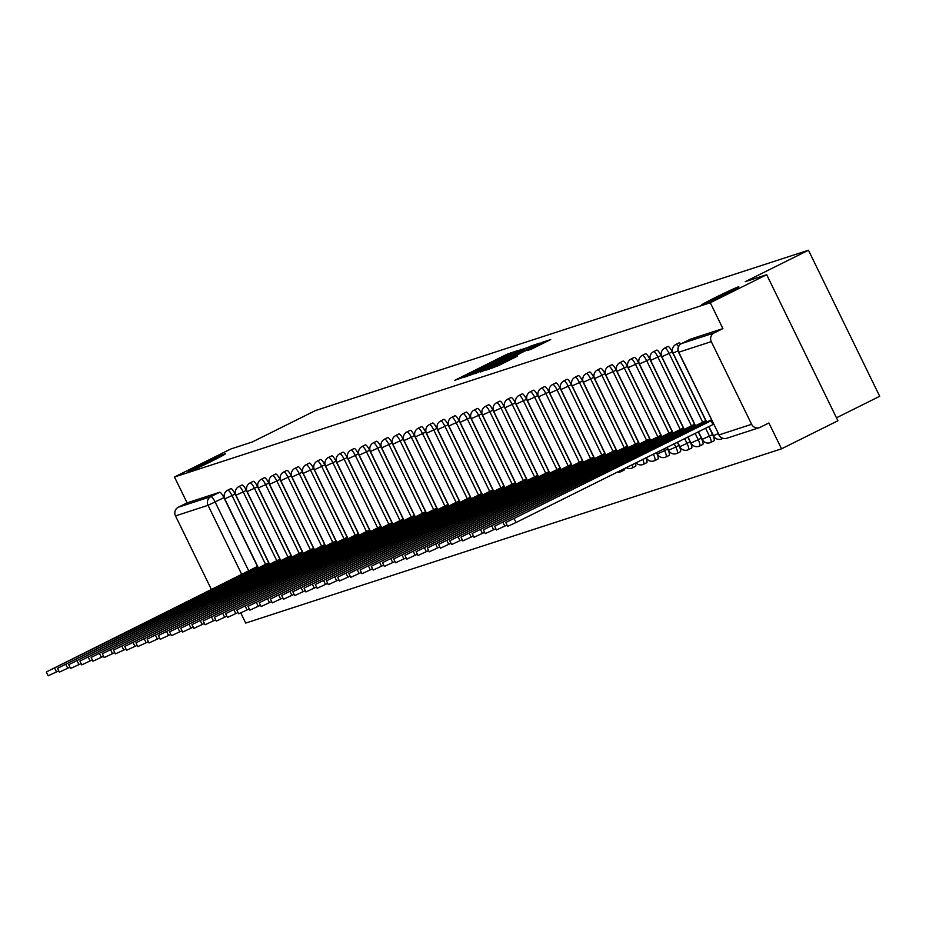 <?xml version="1.0" encoding="UTF-8"?>
<svg xmlns="http://www.w3.org/2000/svg" width="926" height="926" viewBox="0 0 926 926"><rect width="100%" height="100%" fill="white"/><g stroke="black" fill="none" stroke-linecap="round" stroke-linejoin="round"><path stroke-width="1.39" d="M516.546 351L507.031 354.241L454.793 380.32L464.817 376.743L516.546 351M715.52 297.431A20.812 0.695 -26 0 0 701.41 305.059A20.812 0.695 -26 0 0 724.722 294.445A20.812 0.695 -26 0 0 738.832 286.817A20.812 0.695 -26 0 0 715.52 297.431M201.995 464.447A20.812 0.695 -26 0 0 187.885 472.075A20.812 0.695 -26 0 0 211.197 461.461A20.812 0.695 -26 0 0 225.296 453.833A20.812 0.695 -26 0 0 201.995 464.447M530.992 349.345L550.692 339.576L542.277 342.296L486.567 369.995L498.454 365.654L517.507 356.059L492.482 367.379L531.223 347.852L540.784 343.488L527.345 350.526L530.992 349.345M174.493 477.006L230.875 448.96L252.289 441.991L315.477 410.554L808.456 250.228L745.268 281.666L766.682 274.698L710.288 302.744L174.493 477.006L187.098 502.864L178.313 507.228L210.862 496.649A6.505 1.493 63.6 0 1 215.145 502.019L248.724 570.867M526.593 347.887L516.858 351.047L464.632 377.125L476.531 372.784L526.593 347.887M531.316 345.873L539.719 343.141L537.555 344.31L487.493 369.219L480.363 372.009L502.54 360.353L475.408 373.618L527.832 347.481L531.316 345.873L531.929 347.123M766.682 274.698L837.914 420.763L781.532 448.821L245.726 623.071L240.806 612.977M836.467 417.8L879.7 396.293L808.456 250.228M710.288 302.744L722.893 328.603L714.108 332.978A6.505 6.332 72 0 0 711.295 341.636L751.623 424.305A6.505 6.332 72 0 0 760.13 427.337L768.916 422.962L781.532 448.821M187.098 502.864L219.647 492.273A6.505 1.493 63.6 0 1 223.93 497.656L257.474 566.434M211.452 589.607L175.5 515.898A6.505 6.332 -108 0 1 178.313 507.228M672.23 351.857L669.104 353.408A6.505 1.493 63.6 0 0 664.775 348.049L667.889 346.498A6.505 1.493 -116.4 0 1 672.23 351.857L705.774 420.635M708.714 426.666L712.545 434.525L709.432 436.077A6.505 1.493 63.6 0 1 710.89 442.373A6.505 1.493 63.6 0 1 710.844 442.385M661.014 355.503L657.9 357.054A6.505 1.493 63.6 0 0 653.571 351.695L656.684 350.144A6.505 1.493 -116.4 0 1 661.014 355.503L694.569 424.282M698.262 431.863L701.341 438.172L698.227 439.723A6.505 1.493 63.6 0 1 699.686 446.008A6.505 1.493 63.6 0 1 699.639 446.031M649.809 359.138L646.695 360.689A6.505 1.493 63.6 0 0 642.355 355.341L645.48 353.79A6.505 1.493 -116.4 0 1 649.809 359.138L683.353 427.928M687.81 437.06L690.136 441.818L687.011 443.369A6.505 1.493 63.6 0 1 688.469 449.654A6.505 1.493 63.6 0 1 688.423 449.677M638.604 362.784L635.491 364.335A6.505 1.493 63.6 0 0 631.15 358.987L634.264 357.436A6.505 1.493 -116.4 0 1 638.604 362.784L672.149 431.574M677.357 442.258L678.92 445.464L675.806 447.015A6.505 1.493 63.6 0 1 677.265 453.3A6.505 1.493 63.6 0 1 677.219 453.323M627.4 366.43L624.274 367.981A6.505 1.493 63.6 0 0 619.945 362.633L623.059 361.082A6.505 1.493 -116.4 0 1 627.4 366.43L660.944 435.22M666.917 447.455L667.715 449.11L664.602 450.661A6.505 1.493 63.6 0 1 666.06 456.946A6.505 1.493 63.6 0 1 666.014 456.969M616.184 370.076L613.07 371.627A6.505 1.493 63.6 0 0 608.741 366.268L611.855 364.717A6.505 1.493 -116.4 0 1 616.184 370.076L649.739 438.866M656.465 452.652L653.397 454.307A6.505 1.493 63.6 0 1 654.856 460.592A6.505 1.493 63.6 0 1 654.809 460.616M604.979 373.722L601.865 375.273A6.505 1.493 63.6 0 0 597.525 369.914L600.65 368.363A6.505 1.493 -116.4 0 1 604.979 373.722L638.523 442.512M593.774 377.368L590.661 378.919A6.505 1.493 63.6 0 0 586.32 373.56L589.434 372.009A6.505 1.493 -116.4 0 1 593.774 377.368L627.319 446.158M582.57 381.014L579.445 382.565A6.505 1.493 63.6 0 0 575.115 377.206L578.229 375.655A6.505 1.493 -116.4 0 1 582.57 381.014L616.114 449.793M571.354 384.66L568.24 386.211A6.505 1.493 63.6 0 0 563.911 380.852L567.025 379.301A6.505 1.493 -116.4 0 1 571.354 384.66L604.909 453.439M560.149 388.307L557.035 389.858A6.505 1.493 63.6 0 0 552.695 384.498L555.82 382.947A6.505 1.493 -116.4 0 1 560.149 388.307L593.705 457.085M548.944 391.953L545.831 393.504A6.505 1.493 63.6 0 0 541.49 388.144L544.604 386.593A6.505 1.493 -116.4 0 1 548.944 391.953L582.489 460.731M537.74 395.587L534.615 397.138A6.505 1.493 63.6 0 0 530.285 391.791L533.399 390.24A6.505 1.493 -116.4 0 1 537.74 395.587L571.284 464.377M526.524 399.233L523.41 400.784A6.505 1.493 63.6 0 0 519.081 395.437L522.195 393.886A6.505 1.493 -116.4 0 1 526.524 399.233L560.08 468.024M515.319 402.879L512.205 404.43A6.505 1.493 63.6 0 0 507.865 399.083L510.99 397.532A6.505 1.493 -116.4 0 1 515.319 402.879L548.875 471.67M504.114 406.526L501.001 408.077A6.505 1.493 63.6 0 0 496.66 402.717L499.785 401.166A6.505 1.493 -116.4 0 1 504.114 406.526L537.659 475.316M492.91 410.172L489.785 411.723A6.505 1.493 63.6 0 0 485.455 406.364L488.569 404.812A6.505 1.493 -116.4 0 1 492.91 410.172L526.454 478.962M481.694 413.818L478.58 415.369A6.505 1.493 63.6 0 0 474.251 410.01L477.365 408.459A6.505 1.493 -116.4 0 1 481.694 413.818L515.25 482.608M470.489 417.464L467.375 419.015A6.505 1.493 63.6 0 0 463.046 413.656L466.16 412.105A6.505 1.493 -116.4 0 1 470.489 417.464L504.045 486.243M459.284 421.11L456.171 422.661A6.505 1.493 63.6 0 0 451.83 417.302L454.955 415.751A6.505 1.493 -116.4 0 1 459.284 421.11L492.829 489.889M448.08 424.756L444.955 426.307A6.505 1.493 63.6 0 0 440.626 420.948L443.739 419.397A6.505 1.493 -116.4 0 1 448.08 424.756L481.624 493.535M436.875 428.402L433.75 429.953A6.505 1.493 63.6 0 0 429.421 424.594L432.535 423.043A6.505 1.493 -116.4 0 1 436.875 428.402L470.42 497.181M425.659 432.037L422.545 433.588A6.505 1.493 63.6 0 0 418.216 428.24L421.33 426.689A6.505 1.493 -116.4 0 1 425.659 432.037L459.215 500.827M414.454 435.683L411.341 437.234A6.505 1.493 63.6 0 0 407 431.886L410.125 430.335A6.505 1.493 -116.4 0 1 414.454 435.683L447.999 504.473M403.25 439.329L400.136 440.88A6.505 1.493 63.6 0 0 395.796 435.521L398.909 433.981A6.505 1.493 -116.4 0 1 403.25 439.329L436.794 508.119M392.045 442.975L388.92 444.526A6.505 1.493 63.6 0 0 384.591 439.167L387.705 437.616A6.505 1.493 -116.4 0 1 392.045 442.975L425.59 511.765M380.829 446.621L377.715 448.172A6.505 1.493 63.6 0 0 373.386 442.813L376.5 441.262A6.505 1.493 -116.4 0 1 380.829 446.621L414.385 515.412M369.624 450.267L366.511 451.819A6.505 1.493 63.6 0 0 362.17 446.459L365.295 444.908A6.505 1.493 -116.4 0 1 369.624 450.267L403.18 519.058M358.42 453.914L355.306 455.465A6.505 1.493 63.6 0 0 350.966 450.105L354.079 448.554A6.505 1.493 -116.4 0 1 358.42 453.914L391.964 522.692M347.215 457.56L344.09 459.111A6.505 1.493 63.6 0 0 339.761 453.752L342.875 452.201A6.505 1.493 -116.4 0 1 347.215 457.56L380.76 526.338M335.999 461.206L332.885 462.757A6.505 1.493 63.6 0 0 328.556 457.398L331.67 455.847A6.505 1.493 -116.4 0 1 335.999 461.206L369.555 529.985M324.795 464.852L321.681 466.391A6.505 1.493 63.6 0 0 317.34 461.044L320.465 459.493A6.505 1.493 -116.4 0 1 324.795 464.852L358.35 533.631M313.59 468.487L310.476 470.038A6.505 1.493 63.6 0 0 306.136 464.69L309.261 463.139A6.505 1.493 -116.4 0 1 313.59 468.487L347.134 537.277M302.385 472.133L299.26 473.684A6.505 1.493 63.6 0 0 294.931 468.336L298.045 466.785A6.505 1.493 -116.4 0 1 302.385 472.133L335.93 540.923M291.169 475.779L288.055 477.33A6.505 1.493 63.6 0 0 283.726 471.971L286.84 470.42A6.505 1.493 -116.4 0 1 291.169 475.779L324.725 544.569M279.965 479.425L276.851 480.976A6.505 1.493 63.6 0 0 272.522 475.617L275.635 474.066A6.505 1.493 -116.4 0 1 279.965 479.425L313.52 548.215M268.76 483.071L265.646 484.622A6.505 1.493 63.6 0 0 261.306 479.263L264.431 477.712A6.505 1.493 -116.4 0 1 268.76 483.071L302.304 551.861M257.555 486.717L254.43 488.268A6.505 1.493 63.6 0 0 250.101 482.909L253.215 481.358A6.505 1.493 -116.4 0 1 257.555 486.717L291.1 555.507M246.351 490.363L243.225 491.914A6.505 1.493 63.6 0 0 238.896 486.555L242.01 485.004A6.505 1.493 -116.4 0 1 246.351 490.363L279.895 559.142M235.135 494.009L232.021 495.56A6.505 1.493 63.6 0 0 227.692 490.201L230.805 488.65A6.505 1.493 -116.4 0 1 235.135 494.009L268.69 562.788M680.807 343.986A6.505 1.493 -116.4 0 0 679.094 342.851L675.98 344.403A6.505 1.493 63.6 0 1 678.527 346.648M713.958 440.834A6.505 1.493 -116.4 0 0 714.004 440.822A6.505 1.493 -116.4 0 0 712.545 434.525M691.074 442.917L690.935 443.045A6.505 6.505 0 0 0 699.686 446.008L702.799 444.457A6.505 1.493 -116.4 0 0 702.799 444.457A6.505 1.493 -116.4 0 0 701.341 438.172M691.548 448.126A6.505 1.493 -116.4 0 0 691.595 448.103A6.505 1.493 -116.4 0 0 690.136 441.818M680.332 451.772A6.505 1.493 -116.4 0 0 680.39 451.749A6.505 1.493 -116.4 0 0 678.92 445.464M657.448 453.856L657.321 453.971A6.505 6.505 0 0 0 666.06 456.946L669.174 455.395A6.505 1.493 -116.4 0 0 669.174 455.395A6.505 1.493 -116.4 0 0 667.715 449.11M657.923 459.065A6.505 1.493 -116.4 0 0 657.969 459.041A6.505 1.493 -116.4 0 0 656.511 452.756M646.718 462.711A6.505 1.493 -116.4 0 0 646.765 462.687A6.505 1.493 -116.4 0 0 645.966 457.872M635.502 466.357A6.505 1.493 -116.4 0 0 635.56 466.334A6.505 1.493 -116.4 0 0 635.363 463.15M624.298 469.991A6.505 1.493 -116.4 0 0 624.344 469.98A6.505 1.493 -116.4 0 0 624.587 468.51M722.893 328.603L690.356 339.194A6.505 1.493 -116.4 0 0 690.31 339.205A6.505 1.493 -116.4 0 0 690.264 339.229M517.229 351.116L469.332 374.926L517.229 351.116M523.896 350.26L506.348 358.431L523.896 350.26L524.232 350.942M252.15 571.284L251.617 570.184L258.076 567.233M257.648 566.353L46.3 671.975L251.617 570.184M58.743 670.864L48.152 675.772L46.3 671.975M263.354 567.638L262.822 566.55L269.292 563.587M268.853 562.707L57.505 668.329L262.822 566.55M69.948 667.218L59.357 672.126L57.505 668.329M274.559 563.992L274.027 562.904L280.497 559.952M280.069 559.061L68.709 664.683L274.027 562.904M81.152 663.572L70.561 668.491L68.709 664.683M285.775 560.346L285.231 559.258L291.702 556.306M291.273 555.415L79.925 661.048L285.231 559.258M92.357 659.925L81.777 664.845L79.925 661.048M296.98 556.7L296.447 555.612L302.906 552.66M302.478 551.769L91.13 657.402L296.447 555.612M103.573 656.279L92.982 661.199L91.13 657.402M308.184 553.065L307.652 551.965L314.122 549.014M313.683 548.123L102.335 653.756L307.652 551.965M114.778 652.633L104.187 657.553L102.335 653.756M319.389 549.419L318.857 548.319L325.327 545.368M324.887 544.488L113.539 650.11L318.857 548.319M125.982 648.987L115.391 653.906L113.539 650.11M330.605 545.773L330.061 544.673L336.532 541.722M336.103 540.842L124.755 646.464L330.061 544.673M137.187 645.341L126.607 650.26L124.755 646.464M341.81 542.127L341.277 541.027L347.736 538.075M347.308 537.196L135.96 642.818L341.277 541.027M148.403 641.695L137.812 646.614L135.96 642.818M353.014 538.481L352.482 537.381L358.941 534.429M358.512 533.55L147.165 639.172L352.482 537.381M159.608 638.049L149.017 642.968L147.165 639.172M364.219 534.834L363.686 533.735L370.157 530.783M369.717 529.904L158.369 635.525L363.686 533.735M170.812 634.414L160.221 639.322L158.369 635.525M375.435 531.188L374.891 530.1L381.362 527.137M380.933 526.257L169.585 631.879L374.891 530.1M182.017 630.768L171.437 635.676L169.585 631.879M386.64 527.542L386.107 526.454L392.566 523.503M392.138 522.611L180.79 628.233L386.107 526.454M193.233 627.122L182.642 632.041L180.79 628.233M397.844 523.896L397.312 522.808L403.771 519.856M403.342 518.965L191.995 624.599L397.312 522.808M204.438 623.476L193.847 628.395L191.995 624.599M409.049 520.25L408.516 519.162L414.987 516.21M414.547 515.319L203.199 620.952L408.516 519.162M215.642 619.83L205.051 624.749L203.199 620.952M420.254 516.615L419.721 515.516L426.191 512.564M425.763 511.673L214.415 617.306L419.721 515.516M226.847 616.184L216.267 621.103L214.415 617.306M431.47 512.969L430.937 511.87L437.396 508.918M436.968 508.038L225.62 613.66L430.937 511.87M238.051 612.537L227.472 617.457L225.62 613.66M442.674 509.323L442.142 508.224L448.601 505.272M448.172 504.392L236.825 610.014L442.142 508.224M249.268 608.891L238.676 613.811L236.825 610.014M453.879 505.677L453.346 504.577L459.817 501.626M459.377 500.746L248.029 606.368L453.346 504.577M260.472 605.245L249.881 610.165L248.029 606.368M465.084 502.031L464.551 500.931L471.021 497.98M470.593 497.1L259.245 602.722L464.551 500.931M271.677 601.599L261.097 606.518L259.245 602.722M476.3 498.385L475.767 497.285L482.226 494.334M481.798 493.454L270.45 599.076L475.767 497.285M282.881 597.965L272.302 602.872L270.45 599.076M487.504 494.739L486.972 493.651L493.431 490.699M493.002 489.808L281.654 595.43L486.972 493.651M294.098 594.318L283.506 599.226L281.654 595.43M498.709 491.093L498.176 490.004L504.647 487.053M504.207 486.162L292.859 591.783L498.176 490.004M305.302 590.672L294.711 595.592L292.859 591.783M509.913 487.446L509.381 486.358L515.851 483.407M515.423 482.515L304.064 588.149L509.381 486.358M316.507 587.026L305.916 591.945L304.064 588.149M521.13 483.812L520.586 482.712L527.056 479.761M526.628 478.869L315.28 584.503L520.586 482.712M327.711 583.38L317.132 588.299L315.28 584.503M532.334 480.166L531.802 479.066L538.261 476.114M537.832 475.223L326.484 580.857L531.802 479.066M338.928 579.734L328.336 584.653L326.484 580.857M543.539 476.52L543.006 475.42L549.477 472.468M549.037 471.589L337.689 577.211L543.006 475.42M350.132 576.088L339.541 581.007L337.689 577.211M554.743 472.873L554.211 471.774L560.681 468.822M560.242 467.943L348.894 573.564L554.211 471.774M361.337 572.442L350.746 577.361L348.894 573.564M565.96 469.227L565.416 468.128L571.886 465.176M571.458 464.296L360.11 569.918L565.416 468.128M372.541 568.795L361.962 573.715L360.11 569.918M577.164 465.581L576.632 464.482L583.091 461.53M582.662 460.65L371.314 566.272L576.632 464.482M383.758 565.161L373.166 570.069L371.314 566.272M588.369 461.935L587.836 460.835L594.295 457.884M593.867 457.004L382.519 562.626L587.836 460.835M394.962 561.515L384.371 566.423L382.519 562.626M599.573 458.289L599.041 457.201L605.511 454.249M605.072 453.358L393.724 558.98L599.041 457.201M406.167 557.869L395.576 562.776L393.724 558.98M610.79 454.643L610.246 453.555L616.716 450.603M616.288 449.712L404.94 555.334L610.246 453.555M417.371 554.223L406.792 559.142L404.94 555.334M621.994 450.997L621.462 449.909L627.921 446.957M627.492 446.066L416.144 551.699L621.462 449.909M428.576 550.576L417.996 555.496L416.144 551.699M633.199 447.362L632.666 446.263L639.125 443.311M638.697 442.42L427.349 548.053L632.666 446.263M439.792 546.93L429.201 551.85L427.349 548.053M644.403 443.716L643.871 442.616L650.341 439.665M649.902 438.785L438.554 544.407L643.871 442.616M450.997 543.284L440.406 548.204L438.554 544.407M655.608 440.07L655.076 438.97L661.546 436.019M661.118 435.139L449.77 540.761L655.076 438.97M462.201 539.638L451.622 544.557L449.77 540.761M666.824 436.424L666.292 435.324L672.751 432.373M672.322 431.493L460.974 537.115L666.292 435.324M473.406 535.992L462.826 540.911L460.974 537.115M678.029 432.778L677.496 431.678L683.955 428.726M683.527 427.847L472.179 533.469L677.496 431.678M484.622 532.346L474.031 537.265L472.179 533.469M689.233 429.132L688.701 428.032L695.171 425.08M694.731 424.201L483.384 529.822L688.701 428.032M495.827 528.711L485.236 533.619L483.384 529.822M700.438 425.485L699.906 424.386L706.376 421.434M705.948 420.554L494.588 526.176L699.906 424.386M507.031 525.065L496.44 529.973L494.588 526.176M713.691 424.27L712.974 424.548L711.11 420.751L711.839 420.473M711.481 419.733L505.804 522.53L711.11 420.751M712.974 424.548L516.025 522.519L507.656 526.338L505.804 522.53M711.295 341.636L678.746 352.216L719.074 434.896L751.623 424.305M223.93 497.656L208.037 505.307L175.5 515.898M241.79 574.502L208.037 505.307A6.505 6.332 -108 0 1 210.862 496.649L219.647 492.273M664.775 348.049A6.505 6.505 0 0 0 661.824 356.718L669.104 353.408L702.66 422.187M705.589 428.217L709.432 436.077L702.151 439.399A6.505 6.505 0 0 0 710.89 442.373L714.004 440.822M653.571 351.695A6.505 6.505 0 0 0 650.619 360.364L657.9 357.054L691.444 425.833M695.148 433.414L698.227 439.723L690.935 443.045L687.983 436.979M642.355 355.341A6.505 6.505 0 0 0 639.415 364.011L646.695 360.689L680.24 429.479M684.696 438.611L687.011 443.369L679.73 446.691A6.505 6.505 0 0 0 688.469 449.654L691.595 448.103M631.15 358.987A6.505 6.505 0 0 0 628.198 367.657L635.491 364.335L669.035 433.125M674.244 443.809L675.806 447.015L668.526 450.325A6.505 6.505 0 0 0 677.265 453.3L680.39 451.749M619.945 362.633A6.505 6.505 0 0 0 616.994 371.303L624.274 367.981L657.83 436.771M663.792 449.006L664.602 450.661L657.495 453.948L656.627 452.571M608.741 366.268A6.505 6.505 0 0 0 605.789 374.949L613.07 371.627L646.614 440.417M653.351 454.203L647.818 456.958M597.525 369.914A6.505 6.505 0 0 0 594.585 378.595L601.865 375.273L635.41 444.063M586.32 373.56A6.505 6.505 0 0 0 583.368 382.241L590.661 378.919L624.205 447.709M575.115 377.206A6.505 6.505 0 0 0 572.164 385.887L579.445 382.565L613 451.344M563.911 380.852A6.505 6.505 0 0 0 560.959 389.522L568.24 386.211L601.784 454.99M552.695 384.498A6.505 6.505 0 0 0 549.755 393.168L557.035 389.858L590.58 458.636M541.49 388.144A6.505 6.505 0 0 0 538.538 396.814L545.831 393.504L579.375 462.282M530.285 391.791A6.505 6.505 0 0 0 527.334 400.46L534.615 397.138L568.17 465.928M519.081 395.437A6.505 6.505 0 0 0 516.129 404.106L523.41 400.784L556.966 469.575M507.865 399.083A6.505 6.505 0 0 0 504.925 407.753L512.205 404.43L545.75 473.221M496.66 402.717A6.505 6.505 0 0 0 493.708 411.399L501.001 408.077L534.545 476.867M485.455 406.364A6.505 6.505 0 0 0 482.504 415.045L489.785 411.723L523.34 480.513M474.251 410.01A6.505 6.505 0 0 0 471.299 418.691L478.58 415.369L512.136 484.159M463.046 413.656A6.505 6.505 0 0 0 460.095 422.337L467.375 419.015L500.92 487.794M451.83 417.302A6.505 6.505 0 0 0 448.89 425.972L456.171 422.661L489.715 491.44M440.626 420.948A6.505 6.505 0 0 0 437.674 429.618L444.955 426.307L478.51 495.086M429.421 424.594A6.505 6.505 0 0 0 426.469 433.264L433.75 429.953L467.306 498.732M418.216 428.24A6.505 6.505 0 0 0 415.265 436.91L422.545 433.588L456.09 502.378M407 431.886A6.505 6.505 0 0 0 404.06 440.556L411.341 437.234L444.885 506.024M395.796 435.521A6.505 6.505 0 0 0 392.844 444.202L400.136 440.88L433.681 509.67M384.591 439.167A6.505 6.505 0 0 0 381.639 447.848L388.92 444.526L422.476 513.317M373.386 442.813A6.505 6.505 0 0 0 370.435 451.494L377.715 448.172L411.26 516.963M362.17 446.459A6.505 6.505 0 0 0 359.23 455.141L366.511 451.819L400.055 520.609M350.966 450.105A6.505 6.505 0 0 0 348.014 458.775L355.306 455.465L388.851 524.243M339.761 453.752A6.505 6.505 0 0 0 336.809 462.421L344.09 459.111L377.646 527.889M328.556 457.398A6.505 6.505 0 0 0 325.605 466.067L332.885 462.757L366.441 531.536M317.34 461.044A6.505 6.505 0 0 0 314.4 469.714L321.681 466.391L355.225 535.182M306.136 464.69A6.505 6.505 0 0 0 303.184 473.36L310.476 470.038L344.021 538.828M294.931 468.336A6.505 6.505 0 0 0 291.979 477.006L299.26 473.684L332.816 542.474M283.726 471.971A6.505 6.505 0 0 0 280.775 480.652L288.055 477.33L321.611 546.12M272.522 475.617A6.505 6.505 0 0 0 269.57 484.298L276.851 480.976L310.395 549.766M261.306 479.263A6.505 6.505 0 0 0 258.366 487.944L265.646 484.622L299.191 553.412M250.101 482.909A6.505 6.505 0 0 0 247.149 491.59L254.43 488.268L287.986 557.047M238.896 486.555A6.505 6.505 0 0 0 235.945 495.225L243.225 491.914L276.781 560.693M227.692 490.201A6.505 6.505 0 0 0 224.74 498.871L232.021 495.56L265.565 564.339M621.473 470.061A6.505 1.493 63.6 0 1 621.23 471.531A6.505 1.493 63.6 0 1 621.184 471.542M632.25 464.702A6.505 1.493 63.6 0 1 632.435 467.885A6.505 1.493 63.6 0 1 632.389 467.908M642.852 459.423A6.505 1.493 63.6 0 1 643.651 464.239A6.505 1.493 63.6 0 1 643.593 464.262M722.384 438.137A6.505 1.493 63.6 0 1 722.095 438.727A6.505 1.493 63.6 0 1 722.048 438.739M668.665 450.21L667.079 447.374M679.869 446.563L677.531 442.177M702.278 439.271L698.435 431.782M678.075 350.85L673.028 353.072A6.505 6.505 0 0 1 675.98 344.403M718.252 433.6L713.356 435.752A6.505 6.505 0 0 0 722.095 438.727L722.917 438.322M713.495 435.625L708.876 426.573M681.467 343.604A6.505 1.493 63.6 0 1 681.524 343.581L690.31 339.205L681.571 343.558L714.108 332.978M719.027 434.803L718.889 434.931A6.505 6.505 0 0 0 726.748 438.264A6.505 6.332 72 0 1 719.074 434.896L678.573 352.25A6.505 6.505 0 0 1 681.524 343.581A6.505 1.493 63.6 0 1 681.571 343.558A6.505 6.332 -108 0 0 678.746 352.216L678.712 352.135M507.39 354.994L507.031 354.241M510.874 353.385L510.515 352.632M520.956 350.688L520.354 349.438M469.679 375.493L469.389 374.914M470.697 375.169L470.408 374.59M481.902 370.111L481.566 369.428M511.951 355.167L511.615 354.484M503.165 361.429L502.83 360.735M505.283 360.364L504.925 359.624M506.973 359.531L506.429 358.42M509.184 358.431L508.802 357.644M512.622 356.718L512.286 356.035M535.332 347.308L534.996 346.625M502.378 363.71L502.042 363.015M510.793 359.519L510.457 358.837M514.231 357.806L513.942 357.216M542.891 343.558L542.277 342.296M252.254 571.238L251.722 570.15M56.532 671.963L54.68 668.167M263.459 567.592L262.926 566.504M67.737 668.317L65.885 664.521M274.663 563.946L274.142 562.869M78.942 664.671L77.089 660.875M285.868 560.299L285.347 559.223M90.146 661.025L88.294 657.228M297.084 556.653L296.551 555.577M101.362 657.379L99.499 653.582M308.289 553.007L307.756 551.931M112.567 653.733L110.715 649.936M319.493 549.361L318.972 548.285M123.771 650.087L121.919 646.29M330.698 545.715L330.177 544.638M134.976 646.441L133.124 642.644M341.914 542.08L341.381 540.992M146.181 642.794L144.329 638.998M353.119 538.434L352.586 537.346M157.397 639.16L155.545 635.352M364.323 534.788L363.791 533.7M168.601 635.514L166.749 631.717M375.528 531.142L375.007 530.066M179.806 631.868L177.954 628.071M386.732 527.496L386.211 526.419M191.011 628.222L189.159 624.425M397.949 523.85L397.416 522.773M202.227 624.575L200.375 620.779M409.153 520.204L408.621 519.127M213.431 620.929L211.579 617.133M420.358 516.558L419.837 515.481M224.636 617.283L222.784 613.487M431.562 512.911L431.041 511.835M235.841 613.637L233.989 609.84M442.778 509.265L442.246 508.189M247.057 609.991L245.205 606.194M453.983 505.631L453.451 504.543M258.261 606.345L256.409 602.548M465.188 501.985L464.667 500.897M269.466 602.71L267.614 598.902M476.392 498.338L475.871 497.25M280.671 599.064L278.819 595.268M487.608 494.692L487.076 493.616M291.887 595.418L290.035 591.621M498.813 491.046L498.281 489.97M303.091 591.772L301.239 587.975M510.018 487.4L509.497 486.324M314.296 588.126L312.444 584.329M521.222 483.754L520.701 482.678M325.501 584.48L323.649 580.683M532.438 480.108L531.906 479.031M336.705 580.833L334.853 577.037M543.643 476.462L543.111 475.385M347.921 577.187L346.069 573.391M554.848 472.816L554.315 471.739M359.126 573.541L357.274 569.745M566.052 469.181L565.531 468.093M370.331 569.895L368.479 566.099M577.257 465.535L576.736 464.447M381.535 566.261L379.683 562.452M588.473 461.889L587.941 460.801M392.751 562.614L390.899 558.818M599.678 458.243L599.145 457.166M403.956 558.968L402.104 555.172M610.882 454.597L610.361 453.52M415.161 555.322L413.309 551.526M622.087 450.95L621.566 449.874M426.365 551.676L424.513 547.879M633.303 447.304L632.771 446.228M437.581 548.03L435.729 544.233M644.508 443.658L643.975 442.582M448.786 544.384L446.934 540.587M655.712 440.012L655.191 438.936M459.99 540.738L458.139 536.941M666.917 436.377L666.396 435.289M471.195 537.092L469.343 533.295M678.133 432.731L677.601 431.643M482.411 533.445L480.559 529.649M689.338 429.085L688.805 427.997M493.616 529.811L491.764 526.003M700.542 425.439L700.021 424.351M504.82 526.165L502.968 522.368M713.078 424.513L711.226 420.717M516.025 522.519L514.173 518.722M258.516 568.124L224.74 498.871M624.344 469.98L621.23 471.531A6.505 6.505 0 0 1 617.318 472.133M635.56 466.334L632.435 467.885A6.505 6.505 0 0 1 626.265 467.676M646.765 462.687L643.651 464.239A6.505 6.505 0 0 1 635.988 462.838M657.969 459.041L654.856 460.592A6.505 6.505 0 0 1 646.186 457.768M269.721 564.478L235.945 495.225M280.925 560.832L247.149 491.59M292.13 557.186L258.366 487.944M303.334 553.54L269.57 484.298M314.551 549.894L280.775 480.652M325.755 546.247L291.979 477.006M336.96 542.601L303.184 473.36M348.164 538.955L314.4 469.714M359.381 535.321L325.605 466.067M370.585 531.674L336.809 462.421M381.79 528.028L348.014 458.775M392.994 524.382L359.23 455.141M404.211 520.736L370.435 451.494M415.415 517.09L381.639 447.848M426.62 513.444L392.844 444.202M437.824 509.798L404.06 440.556M449.041 506.152L415.265 436.91M460.245 502.505L426.469 433.264M471.45 498.871L437.674 429.618M482.654 495.225L448.89 425.972M493.871 491.579L460.095 422.337M505.075 487.933L471.299 418.691M516.28 484.286L482.504 415.045M527.484 480.64L493.708 411.399M538.689 476.994L504.925 407.753M549.905 473.348L516.129 404.106M561.11 469.702L527.334 400.46M572.314 466.056L538.538 396.814M583.519 462.421L549.755 393.168M594.735 458.775L560.959 389.522M605.94 455.129L572.164 385.887M617.144 451.483L583.368 382.241M628.349 447.837L594.585 378.595M639.565 444.191L605.789 374.949M650.77 440.545L616.994 371.303M661.974 436.898L628.198 367.657M673.179 433.252L639.415 364.011M684.395 429.618L650.619 360.364M695.6 425.972L661.824 356.718M706.804 422.325L673.028 353.072M726.748 438.264L759.297 427.673M469.621 375.516L469.332 374.926M518.988 351.66L518.537 350.734M505.365 360.33L504.994 359.566M530.123 348.014L529.684 347.123M506.904 359.566L506.348 358.431M541.224 344.379L540.784 343.488M492.782 367.981L492.482 367.379"/></g></svg>
